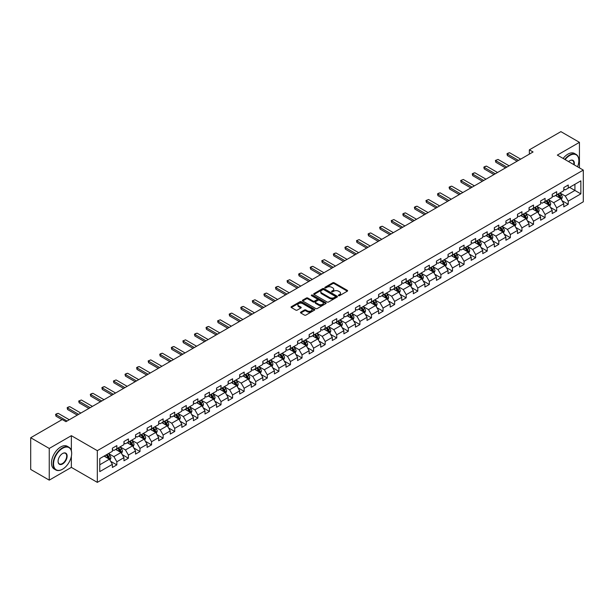 <?xml version="1.0" encoding="UTF-8"?>
<svg xmlns="http://www.w3.org/2000/svg" width="614" height="614" viewBox="0 0 614 614"><rect width="100%" height="100%" fill="white"/><g stroke="black" fill="none" stroke-linecap="round" stroke-linejoin="round"><path stroke-width="0.92" d="M338.552 295.664A0.721 0.414 0 0 0 339.573 295.664L347.309 291.189A1.028 0.591 0 0 0 347.616 290.775A1.028 0.591 0 0 0 347.309 290.353L334.2 282.785A1.028 0.591 0 0 0 332.742 282.785L325.006 287.252A0.721 0.414 0 0 0 326.026 287.843L327.032 287.26A3.293 1.903 0 0 1 331.69 287.26L332.78 287.889A3.293 1.903 0 0 1 333.747 289.24A3.293 1.903 0 0 1 332.78 290.583L331.783 291.159A0.721 0.414 0 0 0 332.803 291.75L333.801 291.174A3.293 1.903 0 0 1 338.46 291.174L339.557 291.803A3.293 1.903 0 0 1 340.517 293.147A3.293 1.903 0 0 1 339.557 294.497L338.552 295.073A0.721 0.414 0 0 0 338.552 295.664L338.552 295.073M300.776 312.135A1.028 0.591 0 0 0 300.476 312.549A1.028 0.591 0 0 0 300.776 312.971L304.452 315.097A1.028 0.591 0 0 0 305.91 315.097L314.506 310.131A1.028 0.591 0 0 0 314.805 309.717A1.028 0.591 0 0 0 314.506 309.295L301.397 301.727A1.028 0.591 0 0 0 299.939 301.727L291.343 306.685A1.028 0.591 0 0 0 291.044 307.107A1.028 0.591 0 0 0 291.343 307.53L295.787 310.093A1.028 0.591 0 0 0 297.245 310.093L300.921 307.967A1.028 0.591 0 0 0 301.221 307.553A1.028 0.591 0 0 0 300.921 307.13L298.719 305.856A2.755 1.589 0 0 1 297.913 304.736A2.755 1.589 0 0 1 299.609 303.262A2.755 1.589 0 0 1 302.61 303.608L311.244 308.589A2.755 1.589 0 0 1 312.05 309.717A2.755 1.589 0 0 1 310.346 311.183A2.755 1.589 0 0 1 307.345 310.837L305.91 310.009A1.028 0.591 0 0 0 304.452 310.009L300.776 312.135L300.776 312.971L304.452 310.868L304.452 310.009M71.362 435.679L49.25 448.443L30.7 437.736L30.7 469.434L49.25 480.14L71.362 467.377L97.327 482.366L97.327 450.668L71.362 435.679L71.362 450.722M579.439 167.868L579.439 142.341L557.335 155.104L583.3 170.093L97.327 450.668M579.439 142.341L560.897 131.634L529.36 149.839L529.36 154.122M30.7 437.736L62.229 419.531L65.944 421.672L533.067 151.98L529.36 149.839M327.101 302.019A1.028 0.591 0 0 0 328.559 302.019L337.155 297.061A1.028 0.591 0 0 0 337.454 296.639A1.028 0.591 0 0 0 337.155 296.217L324.046 288.649A1.028 0.591 0 0 0 322.588 288.649L313.992 293.615A1.028 0.591 0 0 0 313.693 294.029A1.028 0.591 0 0 0 313.992 294.451L327.101 302.019M311.766 295.818A0.721 0.414 0 0 1 312.503 295.917L312.503 295.065L325.827 302.756A1.028 0.591 0 0 1 326.126 303.178A1.028 0.591 0 0 1 325.827 303.6L317.231 308.558A1.028 0.591 0 0 1 315.78 308.558L302.671 300.99L302.671 300.146A1.028 0.591 0 0 0 302.364 300.568A1.028 0.591 0 0 0 302.671 300.99M302.671 300.146L306.348 298.028A1.028 0.591 0 0 1 307.806 298.028L313.117 301.098A1.028 0.591 0 0 0 314.575 301.098L317.016 299.686A1.028 0.591 0 0 0 317.315 299.264A1.028 0.591 0 0 0 317.016 298.849L311.482 295.649A0.721 0.414 0 0 1 312.503 295.065M97.327 482.366L583.3 201.799L583.3 170.093M110.643 461.314L116.837 464.89L116.837 461.766L123.959 457.653L123.959 460.784L128.41 458.213L128.41 455.081L135.54 450.968L135.54 454.099L139.992 451.528L139.992 448.404L147.114 444.29L147.114 447.414L151.566 444.843L151.566 441.719L158.688 437.605L158.688 440.737L163.14 438.166L163.14 435.034L170.262 430.921L170.262 434.052L174.714 431.481L174.714 428.357L181.836 424.243L181.836 427.367L186.288 424.796L186.288 421.672L193.41 417.558L193.41 420.69L197.862 418.119L197.862 414.987L204.984 410.873L204.984 414.005L209.435 411.434L209.435 408.31L216.558 404.196L216.558 407.32L221.009 404.749L221.009 401.625L228.132 397.511L228.132 400.643L232.583 398.072L232.583 394.94L239.706 390.826L239.706 393.958L244.157 391.387L244.157 388.263L251.279 384.149L251.279 387.273L255.731 384.702L255.731 381.578L262.853 377.464L262.853 380.596L267.305 378.024L267.305 374.893L274.427 370.779L274.427 373.911L278.879 371.34L278.879 368.216L286.001 364.102L286.001 367.226L290.453 364.655L290.453 361.531L297.575 357.417L297.575 360.548L302.027 357.977L302.027 354.846L309.149 350.732L309.149 353.864L313.601 351.292L313.601 348.169L320.723 344.055L320.723 347.179L325.174 344.607L325.174 341.484L332.297 337.37L332.297 340.501L336.748 337.93L336.748 334.799L343.878 330.685L343.878 333.816L348.33 331.245L348.33 328.122L355.452 324.008L355.452 327.132L359.904 324.56L359.904 321.437L367.026 317.323L367.026 320.454L371.478 317.883L371.478 314.752L378.6 310.638L378.6 313.769L383.052 311.198L383.052 308.074L390.174 303.961L390.174 307.084L394.625 304.513L394.625 301.39L401.748 297.276L401.748 300.407L406.199 297.836L406.199 294.705L413.322 290.591L413.322 293.722L417.773 291.151L417.773 288.027L424.896 283.914L424.896 287.037L429.347 284.466L429.347 281.342L436.47 277.229L436.47 280.36L440.921 277.789L440.921 274.658L448.043 270.544L448.043 273.675L452.495 271.104L452.495 267.98L459.617 263.866L459.617 266.99L464.069 264.419L464.069 261.295L471.191 257.182L471.191 260.313L475.643 257.742L475.643 254.61L482.765 250.497L482.765 253.628L487.217 251.057L487.217 247.933L494.339 243.819L494.339 246.943L498.791 244.372L498.791 241.248L505.913 237.134L505.913 240.258L510.364 237.695L510.364 234.563L517.487 230.45L517.487 233.581L521.938 231.01L521.938 227.886L529.061 223.772L529.061 226.896L533.512 224.325L533.512 221.201L540.635 217.087L540.635 220.211L545.086 217.648L545.086 214.516L552.216 210.402L552.216 213.534L556.668 210.963L556.668 207.839L563.79 203.725L563.79 206.849L568.242 204.278L568.242 201.154L580.852 193.87L580.852 180.846L574.919 184.277L574.919 190.447L580.852 193.87M116.837 464.89L112.385 467.461L112.385 464.337L99.775 471.621L99.775 458.597L112.385 451.313L112.385 448.189L116.837 445.618L116.837 448.742L123.959 444.628L123.959 441.504L128.41 438.933L128.41 442.065L135.54 437.951L135.54 434.819L139.992 432.248L139.992 435.38L147.114 431.266L147.114 428.142L151.566 425.571L151.566 428.695L158.688 424.581L158.688 421.457L163.14 418.886L163.14 422.018L170.262 417.904L170.262 414.772L174.714 412.201L174.714 415.333L181.836 411.219L181.836 408.095L186.288 405.524L186.288 408.648L193.41 404.534L193.41 401.41L197.862 398.839L197.862 401.97L204.984 397.857L204.984 394.725L209.435 392.154L209.435 395.286L216.558 391.172L216.558 388.048L221.009 385.477L221.009 388.601L228.132 384.487L228.132 381.363L232.583 378.792L232.583 381.923L239.706 377.81L239.706 374.678L244.157 372.107L244.157 375.238L251.279 371.125L251.279 368.001L255.731 365.43L255.731 368.553L262.853 364.44L262.853 361.316L267.305 358.745L267.305 361.876L274.427 357.762L274.427 354.631L278.879 352.06L278.879 355.191L286.001 351.078L286.001 347.954L290.453 345.383L290.453 348.506L297.575 344.393L297.575 341.269L302.027 338.698L302.027 341.829L309.149 337.715L309.149 334.584L313.601 332.013L313.601 335.144L320.723 331.03L320.723 327.907L325.174 325.336L325.174 328.459L332.297 324.346L332.297 321.222L336.748 318.651L336.748 321.782L343.878 317.668L343.878 314.537L348.33 311.966L348.33 315.097L355.452 310.983L355.452 307.86L359.904 305.288L359.904 308.412L367.026 304.298L367.026 301.175L371.478 298.604L371.478 301.727L378.6 297.621L378.6 294.49L383.052 291.919L383.052 295.05L390.174 290.936L390.174 287.812L394.625 285.241L394.625 288.365L401.748 284.251L401.748 281.128L406.199 278.556L406.199 281.68L413.322 277.574L413.322 274.443L417.773 271.872L417.773 275.003L424.896 270.889L424.896 267.765L429.347 265.194L429.347 268.318L436.47 264.204L436.47 261.08L440.921 258.509L440.921 261.633L448.043 257.527L448.043 254.396L452.495 251.824L452.495 254.956L459.617 250.842L459.617 247.718L464.069 245.147L464.069 248.271L471.191 244.157L471.191 241.033L475.643 238.462L475.643 241.586L482.765 237.48L482.765 234.348L487.217 231.777L487.217 234.909L494.339 230.795L494.339 227.671L498.791 225.1L498.791 228.224L505.913 224.11L505.913 220.986L510.364 218.415L510.364 221.539L517.487 217.433L517.487 214.301L521.938 211.73L521.938 214.862L529.061 210.748L529.061 207.624L533.512 205.053L533.512 208.177L540.635 204.063L540.635 200.939L545.086 198.368L545.086 201.492L552.216 197.386L552.216 194.254L556.668 191.683L556.668 194.815L563.79 190.701L563.79 187.577L568.242 185.006L568.242 188.13L580.852 180.846M115.655 449.433L120.996 452.51L113.874 456.624L108.532 453.539M112.385 449.601L113.874 450.453L116.837 448.742M113.874 456.624L116.837 461.766M120.996 452.51L123.959 457.653M127.228 442.748L132.57 445.833L125.448 449.939L120.106 446.862M123.959 442.917L125.448 443.776L128.41 442.065M125.448 449.939L128.41 455.081M132.57 445.833L135.54 450.968M138.802 436.063L144.144 439.148L137.022 443.262L131.68 440.177M135.54 436.232L137.022 437.091L139.992 435.38M137.022 443.262L139.992 448.404M144.144 439.148L147.114 444.29M150.376 429.386L155.718 432.463L148.596 436.577L143.254 433.492M147.114 429.554L148.596 430.406L151.566 428.695M148.596 436.577L151.566 441.719M155.718 432.463L158.688 437.605M161.95 422.701L167.292 425.786L160.17 429.892L154.828 426.814M158.688 422.869L160.17 423.729L163.14 422.018M160.17 429.892L163.14 435.034M167.292 425.786L170.262 430.921M173.524 416.016L178.866 419.101L171.743 423.215L166.402 420.129M170.262 416.185L171.743 417.044L174.714 415.333M171.743 423.215L174.714 428.357M178.866 419.101L181.836 424.243M185.098 409.331L190.44 412.416L183.317 416.53L177.976 413.445M181.836 409.507L183.317 410.359L186.288 408.648M183.317 416.53L186.288 421.672M190.44 412.416L193.41 417.558M196.672 402.654L202.014 405.739L194.891 409.845L189.549 406.767M193.41 402.822L194.891 403.682L197.862 401.97M194.891 409.845L197.862 414.987M202.014 405.739L204.984 410.873M208.246 395.969L213.588 399.054L206.465 403.168L201.123 400.082M204.984 396.137L206.465 396.997L209.435 395.286M206.465 403.168L209.435 408.31M213.588 399.054L216.558 404.196M219.82 389.284L225.161 392.369L218.039 396.483L212.697 393.397M216.558 389.46L218.039 390.312L221.009 388.601M218.039 396.483L221.009 401.625M225.161 392.369L228.132 397.511M231.394 382.606L236.735 385.692L229.613 389.798L224.271 386.72M228.132 382.775L229.613 383.635L232.583 381.923M229.613 389.798L232.583 394.94M236.735 385.692L239.706 390.826M242.967 375.921L248.309 379.007L241.187 383.121L235.845 380.035M239.706 376.09L241.187 376.95L244.157 375.238M241.187 383.121L244.157 388.263M248.309 379.007L251.279 384.149M254.541 369.237L259.883 372.322L252.761 376.436L247.419 373.35M251.279 369.413L252.761 370.265L255.731 368.553M252.761 376.436L255.731 381.578M259.883 372.322L262.853 377.464M266.115 362.559L271.457 365.645L264.335 369.751L258.993 366.673M262.853 362.728L264.335 363.588L267.305 361.876M264.335 369.751L267.305 374.893M271.457 365.645L274.427 370.779M277.697 355.874L283.039 358.96L275.916 363.074L270.567 359.988M274.427 356.043L275.916 356.903L278.879 355.191M275.916 363.074L278.879 368.216M283.039 358.96L286.001 364.102M289.271 349.189L294.613 352.275L287.49 356.389L282.148 353.303M286.001 349.366L287.49 350.218L290.453 348.506M287.49 356.389L290.453 361.531M294.613 352.275L297.575 357.417M300.845 342.512L306.186 345.598L299.064 349.704L293.722 346.626M297.575 342.681L299.064 343.541L302.027 341.829M299.064 349.704L302.027 354.846M306.186 345.598L309.149 350.732M312.419 335.827L317.76 338.913L310.638 343.026L305.296 339.941M309.149 335.996L310.638 336.856L313.601 335.144M310.638 343.026L313.601 348.169M317.76 338.913L320.723 344.055M323.992 329.142L329.334 332.228L322.212 336.342L316.87 333.256M320.723 329.319L322.212 330.171L325.174 328.459M322.212 336.342L325.174 341.484M329.334 332.228L332.297 337.37M335.566 322.465L340.908 325.55L333.786 329.657L328.444 326.579M332.297 322.634L333.786 323.494L336.748 321.782M333.786 329.657L336.748 334.799M340.908 325.55L343.878 330.685M347.14 315.78L352.482 318.866L345.36 322.979L340.018 319.894M343.878 315.949L345.36 316.809L348.33 315.097M345.36 322.979L348.33 328.122M352.482 318.866L355.452 324.008M358.714 309.095L364.056 312.181L356.934 316.294L351.592 313.209M355.452 309.272L356.934 310.124L359.904 308.412M356.934 316.294L359.904 321.437M364.056 312.181L367.026 317.323M370.288 302.418L375.63 305.503L368.507 309.609L363.166 306.532M367.026 302.587L368.507 303.446L371.478 301.727M368.507 309.609L371.478 314.752M375.63 305.503L378.6 310.638M381.862 295.733L387.204 298.818L380.081 302.932L374.74 299.847M378.6 295.902L380.081 296.762L383.052 295.05M380.081 302.932L383.052 308.074M387.204 298.818L390.174 303.961M393.436 289.048L398.778 292.134L391.655 296.247L386.313 293.162M390.174 289.225L391.655 290.077L394.625 288.365M391.655 296.247L394.625 301.39M398.778 292.134L401.748 297.276M405.01 282.371L410.352 285.456L403.229 289.562L397.887 286.485M401.748 282.54L403.229 283.399L406.199 281.68M403.229 289.562L406.199 294.705M410.352 285.456L413.322 290.591M416.584 275.686L421.925 278.771L414.803 282.885L409.461 279.8M413.322 275.855L414.803 276.714L417.773 275.003M414.803 282.885L417.773 288.027M421.925 278.771L424.896 283.914M428.158 269.001L433.499 272.086L426.377 276.2L421.035 273.115M424.896 269.178L426.377 270.03L429.347 268.318M426.377 276.2L429.347 281.342M433.499 272.086L436.47 277.229M439.731 262.324L445.073 265.409L437.951 269.515L432.609 266.438M436.47 262.493L437.951 263.352L440.921 261.633M437.951 269.515L440.921 274.658M445.073 265.409L448.043 270.544M451.305 255.639L456.647 258.724L449.525 262.838L444.183 259.753M448.043 255.808L449.525 256.667L452.495 254.956M449.525 262.838L452.495 267.98M456.647 258.724L459.617 263.866M462.879 248.954L468.221 252.039L461.099 256.153L455.757 253.068M459.617 249.131L461.099 249.982L464.069 248.271M461.099 256.153L464.069 261.295M468.221 252.039L471.191 257.182M474.453 242.277L479.803 245.362L472.673 249.468L467.331 246.391M471.191 242.446L472.673 243.305L475.643 241.586M472.673 249.468L475.643 254.61M479.803 245.362L482.765 250.497M486.035 235.592L491.377 238.677L484.254 242.791L478.905 239.706M482.765 235.761L484.254 236.62L487.217 234.909M484.254 242.791L487.217 247.933M491.377 238.677L494.339 243.819M497.609 228.907L502.95 231.992L495.828 236.106L490.486 233.021M494.339 229.083L495.828 229.935L498.791 228.224M495.828 236.106L498.791 241.248M502.95 231.992L505.913 237.134M509.183 222.23L514.524 225.315L507.402 229.421L502.06 226.343M505.913 222.398L507.402 223.258L510.364 221.539M507.402 229.421L510.364 234.563M514.524 225.315L517.487 230.45M520.756 215.545L526.098 218.63L518.976 222.744L513.634 219.658M517.487 215.714L518.976 216.573L521.938 214.862M518.976 222.744L521.938 227.886M526.098 218.63L529.061 223.772M532.33 208.86L537.672 211.945L530.55 216.059L525.208 212.974M529.061 209.036L530.55 209.888L533.512 208.177M530.55 216.059L533.512 221.201M537.672 211.945L540.635 217.087M543.904 202.183L549.246 205.268L542.124 209.374L536.782 206.296M540.635 202.351L542.124 203.211L545.086 201.492M542.124 209.374L545.086 214.516M549.246 205.268L552.216 210.402M555.478 195.498L560.82 198.583L553.698 202.697L548.356 199.611M552.216 195.666L553.698 196.526L556.668 194.815M553.698 202.697L556.668 207.839M560.82 198.583L563.79 203.725M569.577 187.362L574.919 190.447L565.271 196.012L559.93 192.926M563.79 188.989L565.271 189.841L568.242 188.13M565.271 196.012L568.242 201.154M49.25 448.443L49.25 480.14M99.775 464.767L109.422 459.195L104.081 456.11M109.422 459.195L112.385 464.337M562.04 200.701L568.242 204.278M550.466 207.386L556.668 210.963M538.892 214.071L545.086 217.648M527.319 220.748L533.512 224.325M515.745 227.433L521.938 231.01M504.171 234.118L510.364 237.695M492.597 240.795L498.791 244.372M481.023 247.48L487.217 251.057M469.449 254.165L475.643 257.742M457.875 260.843L464.069 264.419M446.301 267.527L452.495 271.104M434.727 274.212L440.921 277.789M423.153 280.89L429.347 284.466M411.58 287.575L417.773 291.151M400.006 294.259L406.199 297.836M388.432 300.937L394.625 304.513M376.858 307.622L383.052 311.198M365.276 314.307L371.478 317.883M353.702 320.984L359.904 324.56M342.128 327.669L348.33 331.245M330.555 334.354L336.748 337.93M318.981 341.031L325.174 344.607M307.407 347.716L313.601 351.292M295.833 354.401L302.027 357.977M284.259 361.078L290.453 364.655M272.685 367.763L278.879 371.34M261.111 374.448L267.305 378.024M249.537 381.125L255.731 384.702M237.963 387.81L244.157 391.387M226.389 394.495L232.583 398.072M214.816 401.172L221.009 404.749M203.242 407.857L209.435 411.434M191.668 414.542L197.862 418.119M180.094 421.219L186.288 424.796M168.52 427.904L174.714 431.481M156.938 434.589L163.14 438.166M145.364 441.266L151.566 444.843M133.791 447.951L139.992 451.528M122.217 454.636L128.41 458.213M71.362 467.377L71.362 456.325M338.844 295.764L339.557 295.349A3.293 1.903 0 0 0 340.517 294.006L340.517 293.147M333.747 289.24L333.747 290.092A3.293 1.903 0 0 1 332.78 291.443L332.067 291.85M347.309 290.353L347.309 291.189L334.2 283.637A1.028 0.591 0 0 0 332.742 283.637L325.297 287.943M337.14 297.069L324.046 289.509A1.028 0.591 0 0 0 322.588 289.509L314.007 294.459M335.328 296.93A0.721 0.414 0 0 0 335.328 296.347L323.824 289.701A0.721 0.414 0 0 0 322.803 289.701L321.751 290.307A3.293 1.903 0 0 0 320.784 291.658A3.293 1.903 0 0 0 321.751 293.001L329.611 297.544A3.293 1.903 0 0 0 334.277 297.544L335.328 296.93L335.328 297.79A0.721 0.414 0 0 0 335.543 297.498L335.543 296.639M320.784 291.658L320.784 292.51A3.293 1.903 0 0 0 321.751 293.86L321.751 293.001M335.328 297.79L334.277 298.396A3.293 1.903 0 0 1 329.611 298.396L321.751 293.86M302.679 300.998L306.348 298.88L306.348 298.028M317.315 299.264L317.315 300.123A1.028 0.591 0 0 1 317.016 300.545L314.575 301.95A1.028 0.591 0 0 1 313.117 301.95L307.806 298.88A1.028 0.591 0 0 0 306.348 298.88M312.503 295.917L325.811 303.608M318.635 304.283A2.755 1.589 0 0 0 321.636 304.628A2.755 1.589 0 0 0 323.34 303.155A2.755 1.589 0 0 0 322.534 302.034L319.495 300.277A1.028 0.591 0 0 0 318.037 300.277L315.596 301.681A1.028 0.591 0 0 0 315.297 302.103A1.028 0.591 0 0 0 315.596 302.525L318.635 304.283L318.635 305.135A2.755 1.589 0 0 0 321.636 305.48A2.755 1.589 0 0 0 323.34 304.014L323.34 303.155M315.297 302.103L315.297 302.963A1.028 0.591 0 0 0 315.596 303.385L315.596 302.525M318.635 305.135L315.596 303.385M312.05 309.717L312.05 310.569A2.755 1.589 0 0 1 310.346 312.042A2.755 1.589 0 0 1 307.345 311.697L305.91 310.868A1.028 0.591 0 0 0 304.452 310.868M297.913 304.736L297.913 305.588A2.755 1.589 0 0 0 298.719 306.716L298.719 305.856M300.906 307.975L298.719 306.716M314.491 310.147L301.397 302.579A1.028 0.591 0 0 0 299.939 302.579L291.358 307.537L291.343 306.685M561.403 199.596L562.286 197.378A2.778 1.604 -120 0 0 561.403 195.006L559.868 192.965M557.197 196.495L556.161 195.106M557.566 194.293L559.101 196.334A2.778 1.604 60 0 1 559.899 198.007L560.789 197.493A2.778 1.604 -120 0 0 559.991 195.82L558.456 193.778M557.765 194.177L559.461 196.449A1.42 0.821 60 0 1 559.722 196.879L560.789 197.493M518.454 160.415L507.387 154.022L507.387 155.565L506.98 153.792L508.093 153.147L509.612 152.74L520.68 159.133M517.118 161.19L507.387 155.565M509.612 152.74L506.98 153.792M577.559 166.785A12.802 7.391 120 0 0 578.849 160.676A12.802 7.391 120 0 0 569.8 155.449A12.802 7.391 120 0 0 565.149 159.617M564.765 159.394A13.117 7.575 -60 0 1 569.577 155.058A13.117 7.575 -60 0 1 576.132 154.413A13.117 7.575 -60 0 1 578.849 160.415A13.117 7.575 -60 0 1 578.849 160.546M568.556 161.589A6.401 3.692 -60 0 1 569.8 160.676L569.8 160.676A6.401 3.692 -60 0 1 574.151 164.813M563.13 158.45A13.117 7.575 -60 0 1 567.942 154.122A13.117 7.575 -60 0 1 574.497 153.469L576.132 154.413M573.745 164.583A6.086 3.515 120 0 0 572.616 160.5A6.086 3.515 120 0 0 569.685 160.738M62.382 469.303L62.605 469.173A12.802 7.391 120 0 0 71.654 453.5A12.802 7.391 120 0 0 62.605 448.274A12.802 7.391 120 0 0 53.548 463.954A12.802 7.391 120 0 0 62.605 469.173L62.382 469.303A13.117 7.575 -60 0 1 55.82 469.956A13.117 7.575 -60 0 1 53.809 459.441A13.117 7.575 -60 0 1 62.382 447.89A13.117 7.575 -60 0 1 68.937 447.238A13.117 7.575 -60 0 1 71.654 453.239A13.117 7.575 -60 0 1 71.654 453.37M62.605 463.954A6.401 3.692 -60 0 1 58.077 461.337A6.401 3.692 -60 0 1 62.605 453.5L62.605 453.5A6.401 3.692 -60 0 1 67.133 456.11A6.401 3.692 -60 0 1 62.605 463.954M58.077 461.206A6.086 3.515 120 0 0 59.335 463.869A6.086 3.515 120 0 0 62.382 463.562A6.086 3.515 120 0 0 66.358 458.205A6.086 3.515 120 0 0 65.422 453.324A6.086 3.515 120 0 0 62.49 453.562M55.82 469.956L54.193 469.012A13.117 7.575 -60 0 1 52.182 458.504A13.117 7.575 -60 0 1 60.748 446.946A13.117 7.575 -60 0 1 67.31 446.294L68.937 447.238M549.829 206.281L550.712 204.055A2.778 1.604 -120 0 0 549.829 201.691L548.294 199.642M545.623 203.173L544.587 201.783M545.992 200.97L547.527 203.019A2.778 1.604 60 0 1 548.325 204.692L549.215 204.178A2.778 1.604 -120 0 0 548.417 202.505L546.882 200.456M546.191 200.862L547.888 203.127A1.42 0.821 60 0 1 548.149 203.556L549.215 204.178M538.255 212.966L539.138 210.74A2.778 1.604 -120 0 0 538.255 208.369L536.72 206.327M534.05 209.858L533.013 208.468M534.418 207.655L535.953 209.696A2.778 1.604 60 0 1 536.751 211.369L537.641 210.855A2.778 1.604 -120 0 0 536.843 209.182L535.308 207.141M534.617 207.547L536.314 209.811A1.42 0.821 60 0 1 536.567 210.241L537.641 210.855M506.88 167.1L495.813 160.707L495.813 162.249L495.398 160.469L498.038 159.425L509.106 165.811M505.545 167.868L495.813 162.249M498.038 159.425L495.398 160.469M495.306 173.777L484.239 167.392L484.239 168.934L483.824 167.154L484.937 166.509L486.465 166.102L497.532 172.496M493.971 174.553L484.239 168.934M486.465 166.102L483.824 167.154M526.682 219.643L527.564 217.425A2.778 1.604 -120 0 0 526.674 215.053L525.147 213.012M522.476 216.542L521.439 215.153M522.844 214.34L524.379 216.381A2.778 1.604 60 0 1 525.177 218.054L526.068 217.54A2.778 1.604 -120 0 0 525.269 215.867L523.734 213.826M523.044 214.225L524.74 216.496A1.42 0.821 60 0 1 524.993 216.926L526.068 217.54M515.108 226.328L515.99 224.102A2.778 1.604 -120 0 0 515.1 221.738L513.573 219.689M510.902 223.22L509.866 221.831M511.27 221.017L512.805 223.066A2.778 1.604 60 0 1 513.596 224.739L514.486 224.225A2.778 1.604 -120 0 0 513.695 222.552L512.16 220.503M511.462 220.91L513.166 223.174A1.42 0.821 60 0 1 513.419 223.603L514.486 224.225M503.534 233.013L504.416 230.787A2.778 1.604 -120 0 0 503.526 228.416L501.999 226.374M499.328 229.905L498.284 228.515M499.696 227.702L501.231 229.743A2.778 1.604 60 0 1 502.022 231.417L502.912 230.902A2.778 1.604 -120 0 0 502.122 229.229L500.587 227.188M499.888 227.594L501.592 229.859A1.42 0.821 60 0 1 501.845 230.288L502.912 230.902M483.732 180.462L472.665 174.069L472.665 175.612L472.25 173.839L473.363 173.194L474.891 172.787L485.958 179.181M482.397 181.237L472.665 175.612M474.891 172.787L472.25 173.839M472.158 187.147L461.083 180.754L461.083 182.297L460.677 180.516L463.309 179.472L474.384 185.858M470.823 187.915L461.083 182.297M463.309 179.472L460.677 180.516M460.584 193.824L449.509 187.439L449.509 188.982L449.103 187.201L450.216 186.556L451.735 186.149L462.81 192.543M459.249 194.6L449.509 188.982M451.735 186.149L449.103 187.201M491.96 239.69L492.842 237.472A2.778 1.604 -120 0 0 491.952 235.101L490.425 233.059M487.754 236.59L486.71 235.2M488.122 234.387L489.657 236.428A2.778 1.604 60 0 1 490.448 238.102L491.338 237.587A2.778 1.604 -120 0 0 490.548 235.914L489.013 233.873M488.314 234.272L490.018 236.543A1.42 0.821 60 0 1 490.271 236.973L491.338 237.587M449.011 200.509L437.935 194.116L437.935 195.659L437.529 193.886L438.642 193.241L440.161 192.834L451.236 199.228M447.675 201.285L437.935 195.659M440.161 192.834L437.529 193.886M480.386 246.375L481.269 244.149A2.778 1.604 -120 0 0 480.378 241.786L478.851 239.736M476.18 243.267L475.136 241.878M476.548 241.064L478.083 243.113A2.778 1.604 60 0 1 478.874 244.786L479.764 244.272A2.778 1.604 -120 0 0 478.974 242.599L477.439 240.55M476.74 240.957L478.444 243.221A1.42 0.821 60 0 1 478.697 243.651L479.764 244.272M437.437 207.194L426.362 200.801L426.362 202.344L425.955 200.563L428.587 199.519L439.662 205.905M436.101 207.962L426.362 202.344M428.587 199.519L425.955 200.563M468.812 253.06L469.695 250.834A2.778 1.604 -120 0 0 468.804 248.463L467.277 246.421M464.606 249.952L463.562 248.563M464.975 247.749L466.51 249.791A2.778 1.604 60 0 1 467.3 251.464L468.19 250.949A2.778 1.604 -120 0 0 467.4 249.276L465.865 247.235M465.166 247.642L466.87 249.906A1.42 0.821 60 0 1 467.124 250.335L468.19 250.949M425.863 213.872L414.788 207.486L414.788 209.029L414.381 207.248L415.494 206.603L417.013 206.197L428.088 212.59M424.527 214.647L414.788 209.029M417.013 206.197L414.381 207.248M457.238 259.737L458.121 257.519A2.778 1.604 -120 0 0 457.23 255.148L455.703 253.106M453.032 256.637L451.988 255.247M453.401 254.434L454.928 256.475A2.778 1.604 60 0 1 455.726 258.149L456.616 257.634A2.778 1.604 -120 0 0 455.818 255.961L454.291 253.92M453.592 254.319L455.296 256.591A1.42 0.821 60 0 1 455.55 257.02L456.616 257.634M414.289 220.556L403.214 214.163L403.214 215.706L402.807 213.933L403.92 213.288L405.44 212.881L416.515 219.275M412.946 221.332L403.214 215.706M405.44 212.881L402.807 213.933M445.664 266.422L446.547 264.197A2.778 1.604 -120 0 0 445.657 261.833L444.129 259.783M441.458 263.314L440.415 261.925M441.827 261.111L443.354 263.16A2.778 1.604 60 0 1 444.152 264.834L445.043 264.319A2.778 1.604 -120 0 0 444.244 262.646L442.717 260.597M442.019 261.004L443.715 263.268A1.42 0.821 60 0 1 443.976 263.698L445.043 264.319M402.707 227.241L391.64 220.848L391.64 222.391L391.233 220.61L393.866 219.566L404.933 225.952M401.372 228.009L391.64 222.391M393.866 219.566L391.233 220.61M434.09 273.107L434.973 270.881A2.778 1.604 -120 0 0 434.083 268.51L432.555 266.468M429.884 269.999L428.841 268.61M430.253 267.796L431.78 269.838A2.778 1.604 60 0 1 432.578 271.511L433.469 270.997A2.778 1.604 -120 0 0 432.67 269.323L431.143 267.282M430.445 267.689L432.141 269.953A1.42 0.821 60 0 1 432.402 270.383L433.469 270.997M391.133 233.919L380.066 227.533L380.066 229.076L379.659 227.295L380.772 226.65L382.292 226.244L393.359 232.637M389.798 234.694L380.066 229.076M382.292 226.244L379.659 227.295M422.516 279.784L423.399 277.566A2.778 1.604 -120 0 0 422.509 275.195L420.974 273.153M418.311 276.684L417.267 275.295M418.679 274.481L420.206 276.523A2.778 1.604 60 0 1 421.004 278.196L421.895 277.681A2.778 1.604 -120 0 0 421.097 276.008L419.569 273.967M418.871 274.366L420.567 276.638A1.42 0.821 60 0 1 420.828 277.067L421.895 277.681M379.559 240.604L368.492 234.21L368.492 235.753L368.085 233.98L369.198 233.335L370.718 232.929L381.785 239.322M378.224 241.379L368.492 235.753M370.718 232.929L368.085 233.98M410.943 286.469L411.825 284.244A2.778 1.604 -120 0 0 410.935 281.88L409.4 279.831M406.737 283.361L405.693 281.972M407.105 281.158L408.632 283.207A2.778 1.604 60 0 1 409.431 284.881L410.321 284.366A2.778 1.604 -120 0 0 409.523 282.693L407.995 280.644M407.297 281.051L408.993 283.315A1.42 0.821 60 0 1 409.254 283.745L410.321 284.366M367.986 247.288L356.918 240.895L356.918 242.438L356.511 240.657L359.144 239.613L370.211 245.999M366.65 248.056L356.918 242.438M359.144 239.613L356.511 240.657M399.361 293.154L400.244 290.929A2.778 1.604 -120 0 0 399.361 288.557L397.826 286.515M395.163 290.046L394.119 288.657M395.531 287.843L397.058 289.885A2.778 1.604 60 0 1 397.857 291.558L398.747 291.044A2.778 1.604 -120 0 0 397.949 289.371L396.421 287.329M395.723 287.736L397.419 290A1.42 0.821 60 0 1 397.68 290.43L398.747 291.044M356.412 253.966L345.344 247.58L345.344 249.123L344.938 247.342L346.05 246.698L347.57 246.291L358.637 252.684M355.076 254.741L345.344 249.123M347.57 246.291L344.938 247.342M387.787 299.832L388.67 297.613A2.778 1.604 -120 0 0 387.787 295.242L386.252 293.2M383.581 296.731L382.545 295.342M383.957 294.528L385.485 296.57A2.778 1.604 60 0 1 386.283 298.243L387.173 297.729A2.778 1.604 -120 0 0 386.375 296.055L384.848 294.014M384.149 294.413L385.845 296.685A1.42 0.821 60 0 1 386.106 297.115L387.173 297.729M344.838 260.651L333.77 254.257L333.77 255.8L333.364 254.027L334.476 253.382L335.996 252.976L347.063 259.369M343.502 261.426L333.77 255.8M335.996 252.976L333.364 254.027M376.213 306.516L377.096 304.291A2.778 1.604 -120 0 0 376.213 301.927L374.678 299.878M372.007 303.408L370.971 302.019M372.383 301.205L373.911 303.255A2.778 1.604 60 0 1 374.709 304.928L375.599 304.414A2.778 1.604 -120 0 0 374.801 302.74L373.274 300.691M372.575 301.098L374.271 303.362A1.42 0.821 60 0 1 374.532 303.792L375.599 304.414M333.264 267.336L322.197 260.942L322.197 262.485L321.79 260.704L324.422 259.661L335.49 266.046M331.928 268.103L322.197 262.485M324.422 259.661L321.79 260.704M364.639 313.201L365.522 310.976A2.778 1.604 -120 0 0 364.639 308.604L363.104 306.563M360.433 310.093L359.397 308.704M360.802 307.89L362.337 309.932A2.778 1.604 60 0 1 363.135 311.605L364.025 311.091A2.778 1.604 -120 0 0 363.227 309.418L361.692 307.376M361.001 307.783L362.697 310.047A1.42 0.821 60 0 1 362.958 310.477L364.025 311.091M321.69 274.013L310.623 267.627L310.623 269.17L310.216 267.389L311.329 266.745L312.848 266.338L323.916 272.731M320.354 274.788L310.623 269.17M312.848 266.338L310.216 267.389M353.065 319.879L353.948 317.661A2.778 1.604 -120 0 0 353.065 315.289L351.53 313.247M348.859 316.778L347.823 315.389M349.228 314.575L350.763 316.617A2.778 1.604 60 0 1 351.561 318.29L352.451 317.776A2.778 1.604 -120 0 0 351.653 316.103L350.118 314.061M349.427 314.46L351.124 316.732A1.42 0.821 60 0 1 351.385 317.162L352.451 317.776M310.116 280.698L299.049 274.304L299.049 275.847L298.642 274.074L299.755 273.43L301.274 273.023L312.342 279.416M308.781 281.473L299.049 275.847M301.274 273.023L298.642 274.074M341.491 326.564L342.374 324.338A2.778 1.604 -120 0 0 341.491 321.974L339.956 319.925M337.286 323.455L336.249 322.066M337.654 321.252L339.189 323.302A2.778 1.604 60 0 1 339.987 324.975L340.877 324.461A2.778 1.604 -120 0 0 340.079 322.787L338.544 320.738M337.853 321.145L339.55 323.409A1.42 0.821 60 0 1 339.811 323.839L340.877 324.461M298.542 287.383L287.475 280.989L287.475 282.532L287.06 280.752L289.701 279.708L300.768 286.093M297.207 288.15L287.475 282.532M289.701 279.708L287.06 280.752M329.918 333.248L330.8 331.023A2.778 1.604 -120 0 0 329.918 328.651L328.383 326.61M325.712 330.14L324.676 328.751M326.08 327.937L327.615 329.979A2.778 1.604 60 0 1 328.413 331.652L329.304 331.138A2.778 1.604 -120 0 0 328.505 329.465L326.97 327.423M326.28 327.83L327.976 330.094A1.42 0.821 60 0 1 328.229 330.524L329.304 331.138M286.968 294.06L275.901 287.674L275.901 289.217L275.486 287.436L276.599 286.792L278.127 286.385L289.194 292.778M285.633 294.835L275.901 289.217M278.127 286.385L275.486 287.436M318.344 339.926L319.226 337.708A2.778 1.604 -120 0 0 318.336 335.336L316.809 333.295M314.138 336.825L313.102 335.436M314.506 334.622L316.041 336.664A2.778 1.604 60 0 1 316.832 338.337L317.722 337.823A2.778 1.604 -120 0 0 316.931 336.15L315.396 334.108M314.706 334.507L316.402 336.779A1.42 0.821 60 0 1 316.655 337.209L317.722 337.823M275.394 300.745L264.327 294.352L264.327 295.894L263.913 294.121L265.025 293.477L266.553 293.07L277.62 299.463M274.059 301.52L264.327 295.894M266.553 293.07L263.913 294.121M306.77 346.611L307.652 344.385A2.778 1.604 -120 0 0 306.762 342.021L305.235 339.972M302.564 343.502L301.528 342.113M302.932 341.3L304.467 343.349A2.778 1.604 60 0 1 305.258 345.022L306.148 344.508A2.778 1.604 -120 0 0 305.358 342.835L303.823 340.785M303.124 341.192L304.828 343.456A1.42 0.821 60 0 1 305.081 343.886L306.148 344.508M263.82 307.43L252.745 301.037L252.745 302.579L252.339 300.799L254.971 299.755L266.046 306.14M262.485 308.197L252.745 302.579M254.971 299.755L252.339 300.799M295.196 353.296L296.078 351.07A2.778 1.604 -120 0 0 295.188 348.698L293.661 346.657M290.99 350.187L289.946 348.798M291.358 347.984L292.893 350.026A2.778 1.604 60 0 1 293.684 351.699L294.574 351.185A2.778 1.604 -120 0 0 293.784 349.512L292.249 347.47M291.55 347.877L293.254 350.141A1.42 0.821 60 0 1 293.507 350.571L294.574 351.185M252.247 314.107L241.172 307.721L241.172 309.264L240.765 307.484L241.878 306.839L243.397 306.432L254.472 312.825M250.911 314.882L241.172 309.264M243.397 306.432L240.765 307.484M283.622 359.973L284.505 357.755A2.778 1.604 -120 0 0 283.614 355.383L282.087 353.342M279.416 356.872L278.372 355.483M279.784 354.669L281.319 356.711A2.778 1.604 60 0 1 282.11 358.384L283 357.87A2.778 1.604 -120 0 0 282.21 356.197L280.675 354.155M279.976 354.554L281.68 356.826A1.42 0.821 60 0 1 281.933 357.256L283 357.87M240.673 320.792L229.598 314.399L229.598 315.941L229.191 314.168L230.304 313.524L231.823 313.117L242.898 319.51M239.337 321.567L229.598 315.941M231.823 313.117L229.191 314.168M272.048 366.658L272.931 364.432A2.778 1.604 -120 0 0 272.04 362.068L270.513 360.019M267.842 363.549L266.798 362.16M268.211 361.347L269.746 363.396A2.778 1.604 60 0 1 270.536 365.069L271.426 364.555A2.778 1.604 -120 0 0 270.636 362.882L269.101 360.832M268.402 361.239L270.106 363.503A1.42 0.821 60 0 1 270.36 363.933L271.426 364.555M229.099 327.477L218.024 321.084L218.024 322.626L217.617 320.846L220.249 319.802L231.324 326.188M227.763 328.244L218.024 322.626M220.249 319.802L217.617 320.846M260.474 373.343L261.357 371.117A2.778 1.604 -120 0 0 260.466 368.745L258.939 366.704M256.268 370.234L255.224 368.845M256.637 368.032L258.172 370.073A2.778 1.604 60 0 1 258.962 371.746L259.852 371.232A2.778 1.604 -120 0 0 259.062 369.559L257.527 367.517M256.829 367.924L258.532 370.188A1.42 0.821 60 0 1 258.786 370.618L259.852 371.232M217.525 334.154L206.45 327.769L206.45 329.311L206.043 327.531L207.156 326.886L208.676 326.479L219.751 332.872M216.189 334.929L206.45 329.311M208.676 326.479L206.043 327.531M248.9 380.02L249.783 377.802A2.778 1.604 -120 0 0 248.893 375.43L247.365 373.389M244.694 376.919L243.651 375.53M245.063 374.717L246.59 376.758A2.778 1.604 60 0 1 247.388 378.431L248.279 377.917A2.778 1.604 -120 0 0 247.48 376.244L245.953 374.202M245.255 374.601L246.958 376.873A1.42 0.821 60 0 1 247.212 377.303L248.279 377.917M205.951 340.839L194.876 334.446L194.876 335.988L194.469 334.216L195.582 333.571L197.102 333.164L208.177 339.557M204.608 341.614L194.876 335.988M197.102 333.164L194.469 334.216M237.326 386.705L238.209 384.479A2.778 1.604 -120 0 0 237.319 382.115L235.791 380.066M233.12 383.596L232.077 382.207M233.489 381.394L235.016 383.443A2.778 1.604 60 0 1 235.814 385.116L236.705 384.602A2.778 1.604 -120 0 0 235.906 382.929L234.379 380.88M233.681 381.286L235.377 383.55A1.42 0.821 60 0 1 235.638 383.98L236.705 384.602M194.369 347.524L183.302 341.131L183.302 342.673L182.895 340.893L185.528 339.849L196.595 346.235M193.034 348.291L183.302 342.673M185.528 339.849L182.895 340.893M225.752 393.39L226.635 391.164A2.778 1.604 -120 0 0 225.745 388.792L224.217 386.751M221.547 390.281L220.503 388.892M221.915 388.079L223.442 390.12A2.778 1.604 60 0 1 224.24 391.793L225.131 391.279A2.778 1.604 -120 0 0 224.333 389.606L222.805 387.564M222.107 387.971L223.803 390.235A1.42 0.821 60 0 1 224.064 390.665L225.131 391.279M182.795 354.201L171.728 347.816L171.728 349.358L171.321 347.578L172.434 346.933L173.954 346.526L185.021 352.92M181.46 354.976L171.728 349.358M173.954 346.526L171.321 347.578M214.179 400.067L215.061 397.849A2.778 1.604 -120 0 0 214.171 395.477L212.636 393.436M209.973 396.966L208.929 395.577M210.341 394.764L211.868 396.805A2.778 1.604 60 0 1 212.667 398.478L213.557 397.964A2.778 1.604 -120 0 0 212.759 396.291L211.231 394.249M210.533 394.649L212.229 396.92A1.42 0.821 60 0 1 212.49 397.35L213.557 397.964M171.222 360.886L160.154 354.493L160.154 356.036L159.747 354.263L160.86 353.618L162.38 353.211L173.447 359.604M169.886 361.661L160.154 356.036M162.38 353.211L159.747 354.263M202.605 406.752L203.487 404.526A2.778 1.604 -120 0 0 202.597 402.162L201.062 400.113M198.399 403.644L197.355 402.254M198.767 401.441L200.294 403.49A2.778 1.604 60 0 1 201.093 405.163L201.983 404.649A2.778 1.604 -120 0 0 201.185 402.976L199.657 400.927M198.959 401.333L200.655 403.598A1.42 0.821 60 0 1 200.916 404.027L201.983 404.649M159.648 367.571L148.58 361.178L148.58 362.721L148.174 360.94L150.806 359.896L161.873 366.282M158.312 368.339L148.58 362.721M150.806 359.896L148.174 360.94M191.023 413.437L191.906 411.211A2.778 1.604 -120 0 0 191.023 408.84L189.488 406.798M186.825 410.329L185.781 408.939M187.193 408.126L188.721 410.167A2.778 1.604 60 0 1 189.519 411.841L190.409 411.326A2.778 1.604 -120 0 0 189.611 409.653L188.084 407.612M187.385 408.018L189.081 410.282A1.42 0.821 60 0 1 189.342 410.712L190.409 411.326M148.074 374.248L137.006 367.863L137.006 369.405L136.6 367.625L137.713 366.98L139.232 366.573L150.3 372.967M146.738 375.024L137.006 369.405M139.232 366.573L136.6 367.625M179.449 420.114L180.332 417.896A2.778 1.604 -120 0 0 179.449 415.524L177.914 413.483M175.243 417.013L174.207 415.624M175.619 414.811L177.147 416.852A2.778 1.604 60 0 1 177.945 418.525L178.835 418.011A2.778 1.604 -120 0 0 178.037 416.338L176.51 414.296M175.811 414.696L177.507 416.967A1.42 0.821 60 0 1 177.768 417.397L178.835 418.011M136.5 380.933L125.433 374.54L125.433 376.083L125.026 374.31L126.139 373.665L127.658 373.258L138.726 379.652M135.164 381.708L125.433 376.083M127.658 373.258L125.026 374.31M167.875 426.799L168.758 424.573A2.778 1.604 -120 0 0 167.875 422.209L166.34 420.16M163.669 423.691L162.633 422.302M164.045 421.488L165.573 423.537A2.778 1.604 60 0 1 166.371 425.21L167.261 424.696A2.778 1.604 -120 0 0 166.463 423.023L164.936 420.974M164.237 421.381L165.933 423.645A1.42 0.821 60 0 1 166.194 424.074L167.261 424.696M124.926 387.618L113.859 381.225L113.859 382.768L113.452 380.987L116.084 379.943L127.152 386.329M123.591 388.386L113.859 382.768M116.084 379.943L113.452 380.987M156.301 433.484L157.184 431.258A2.778 1.604 -120 0 0 156.301 428.887L154.766 426.845M152.095 430.376L151.059 428.986M152.464 428.173L153.999 430.214A2.778 1.604 60 0 1 154.797 431.888L155.687 431.373A2.778 1.604 -120 0 0 154.889 429.7L153.354 427.659M152.663 428.065L154.36 430.33A1.42 0.821 60 0 1 154.621 430.759L155.687 431.373M113.352 394.295L102.285 387.91L102.285 389.453L101.878 387.672L102.991 387.027L104.51 386.62L115.578 393.014M112.017 395.071L102.285 389.453M104.51 386.62L101.878 387.672M144.727 440.161L145.61 437.943A2.778 1.604 -120 0 0 144.727 435.572L143.192 433.53M140.522 437.061L139.485 435.671M140.89 434.858L142.425 436.899A2.778 1.604 60 0 1 143.223 438.573L144.113 438.058A2.778 1.604 -120 0 0 143.315 436.385L141.78 434.344M141.09 434.743L142.786 437.014A1.42 0.821 60 0 1 143.047 437.444L144.113 438.058M101.778 400.98L90.711 394.587L90.711 396.13L90.304 394.357L91.417 393.712L92.937 393.305L104.004 399.699M100.443 401.756L90.711 396.13M92.937 393.305L90.304 394.357M133.154 446.846L134.036 444.62A2.778 1.604 -120 0 0 133.154 442.257L131.619 440.207M128.948 443.738L127.912 442.356M129.316 441.535L130.851 443.584A2.778 1.604 60 0 1 131.649 445.257L132.54 444.743A2.778 1.604 -120 0 0 131.741 443.07L130.206 441.021M129.516 441.428L131.212 443.692A1.42 0.821 60 0 1 131.473 444.122L132.54 444.743M90.204 407.665L79.137 401.272L79.137 402.815L78.722 401.034L81.363 399.99L92.43 406.376M88.869 408.433L79.137 402.815M81.363 399.99L78.722 401.034M121.58 453.531L122.462 451.305A2.778 1.604 -120 0 0 121.58 448.934L120.045 446.892M117.374 450.423L116.338 449.034M117.742 448.22L119.277 450.262A2.778 1.604 60 0 1 120.075 451.935L120.966 451.42A2.778 1.604 -120 0 0 120.167 449.747L118.632 447.706M117.942 448.113L119.638 450.377A1.42 0.821 60 0 1 119.891 450.806L120.966 451.42M78.63 414.343L67.563 407.957L67.563 409.5L67.149 407.719L68.261 407.074L69.789 406.668L80.856 413.061M77.295 415.118L67.563 409.5M69.789 406.668L67.149 407.719M110.006 460.208L110.888 457.99A2.778 1.604 -120 0 0 109.998 455.619L108.471 453.577M105.8 457.108L104.764 455.718M106.168 454.905L107.703 456.946A2.778 1.604 60 0 1 108.494 458.62L109.384 458.105A2.778 1.604 -120 0 0 108.594 456.432L107.059 454.391M106.368 454.79L108.064 457.062A1.42 0.821 60 0 1 108.317 457.491L109.384 458.105M67.056 421.027L55.989 414.634L55.989 416.177L55.575 414.404L56.688 413.759L58.215 413.352L69.282 419.746M62.006 419.661L55.989 416.177M58.215 413.352L55.575 414.404M339.557 295.349L339.557 294.497M331.783 291.75L331.783 291.159M332.78 291.443L332.78 290.583M325.006 287.843L325.006 287.252M332.742 283.637L332.742 282.785M334.2 283.637L334.2 282.785M313.992 294.451L313.992 293.615M322.588 289.509L322.588 288.649M324.046 289.509L324.046 288.649M337.155 297.061L337.155 296.217M329.611 298.396L329.611 297.544M334.277 298.396L334.277 297.544M307.806 298.88L307.806 298.028M313.117 301.95L313.117 301.098M314.575 301.95L314.575 301.098M317.016 300.545L317.016 299.686M325.827 303.6L325.827 302.756M305.91 310.868L305.91 310.009M307.345 311.697L307.345 310.837M300.921 307.967L300.921 307.13M299.939 302.579L299.939 301.727M301.397 302.579L301.397 301.727M314.506 310.131L314.506 309.295M560.544 198.422L562.27 197.432M559.991 195.82L561.403 195.006M558.011 196.964L559.101 196.334M548.97 205.107L550.697 204.109M548.417 202.505L549.829 201.691M546.437 203.648L547.527 203.019M537.396 211.792L539.123 210.794M536.843 209.182L538.255 208.369M534.863 210.326L535.953 209.696M525.822 218.469L527.549 217.479M525.269 215.867L526.674 215.053M523.289 217.011L524.379 216.381M514.248 225.154L515.975 224.156M513.695 222.552L515.1 221.738M511.715 223.696L512.805 223.066M502.674 231.839L504.401 230.841M502.122 229.229L503.526 228.416M500.141 230.373L501.231 229.743M491.1 238.516L492.827 237.526M490.548 235.914L491.952 235.101M488.567 237.058L489.657 236.428M479.526 245.201L481.246 244.203M478.974 242.599L480.378 241.786M476.994 243.743L478.083 243.113M467.952 251.886L469.672 250.888M467.4 249.276L468.804 248.463M465.42 250.42L466.51 249.791M456.379 258.563L458.098 257.573M455.818 255.961L457.23 255.148M453.846 257.105L454.928 256.475M444.805 265.248L446.524 264.25M444.244 262.646L445.657 261.833M442.272 263.79L443.354 263.16M433.231 271.933L434.95 270.935M432.67 269.323L434.083 268.51M430.698 270.467L431.78 269.838M421.649 278.61L423.376 277.62M421.097 276.008L422.509 275.195M419.124 277.152L420.206 276.523M410.075 285.295L411.802 284.297M409.523 282.693L410.935 281.88M407.55 283.837L408.632 283.207M398.501 291.98L400.228 290.982M397.949 289.371L399.361 288.557M395.969 290.514L397.058 289.885M386.927 298.657L388.654 297.667M386.375 296.055L387.787 295.242M384.395 297.199L385.485 296.57M375.354 305.342L377.08 304.344M374.801 302.74L376.213 301.927M372.821 303.884L373.911 303.255M363.78 312.027L365.507 311.029M363.227 309.418L364.639 308.604M361.247 310.561L362.337 309.932M352.206 318.704L353.933 317.714M351.653 316.103L353.065 315.289M349.673 317.246L350.763 316.617M340.632 325.389L342.359 324.392M340.079 322.787L341.491 321.974M338.099 323.931L339.189 323.302M329.058 332.074L330.785 331.076M328.505 329.465L329.918 328.651M326.525 330.608L327.615 329.979M317.484 338.751L319.211 337.761M316.931 336.15L318.336 335.336M314.951 337.293L316.041 336.664M305.91 345.436L307.637 344.439M305.358 342.835L306.762 342.021M303.377 343.978L304.467 343.349M294.336 352.121L296.063 351.124M293.784 349.512L295.188 348.698M291.803 350.655L292.893 350.026M282.762 358.799L284.489 357.808M282.21 356.197L283.614 355.383M280.23 357.34L281.319 356.711M271.188 365.483L272.908 364.486M270.636 362.882L272.04 362.068M268.656 364.025L269.746 363.396M259.615 372.168L261.334 371.171M259.062 369.559L260.466 368.745M257.082 370.702L258.172 370.073M248.041 378.846L249.76 377.856M247.48 376.244L248.893 375.43M245.508 377.387L246.59 376.758M236.467 385.531L238.186 384.533M235.906 382.929L237.319 382.115M233.934 384.072L235.016 383.443M224.893 392.216L226.612 391.218M224.333 389.606L225.745 388.792M222.36 390.75L223.442 390.12M213.311 398.893L215.038 397.903M212.759 396.291L214.171 395.477M210.786 397.435L211.868 396.805M201.737 405.578L203.464 404.58M201.185 402.976L202.597 402.162M199.212 404.119L200.294 403.49M190.163 412.263L191.89 411.265M189.611 409.653L191.023 408.84M187.631 410.797L188.721 410.167M178.59 418.94L180.316 417.95M178.037 416.338L179.449 415.524M176.057 417.482L177.147 416.852M167.016 425.625L168.743 424.627M166.463 423.023L167.875 422.209M164.483 424.167L165.573 423.537M155.442 432.31L157.169 431.312M154.889 429.7L156.301 428.887M152.909 430.844L153.999 430.214M143.868 438.987L145.595 437.997M143.315 436.385L144.727 435.572M141.335 437.529L142.425 436.899M132.294 445.672L134.021 444.674M131.741 443.07L133.154 442.257M129.761 444.214L130.851 443.584M120.72 452.357L122.447 451.359M120.167 449.747L121.58 448.934M118.187 450.891L119.277 450.262M109.146 459.034L110.873 458.044M108.594 456.432L109.998 455.619M106.613 457.576L107.703 456.946"/></g></svg>
